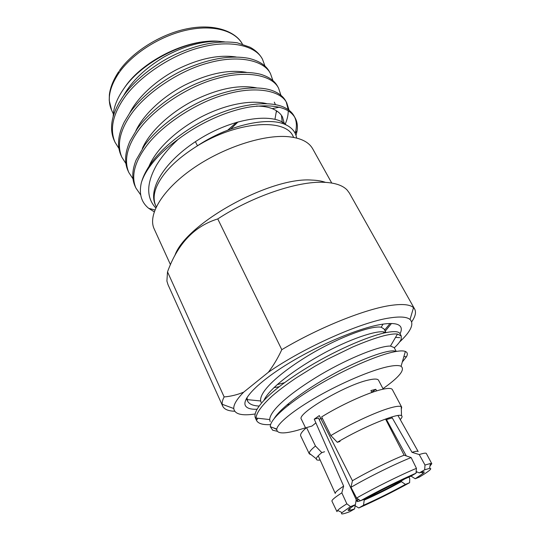 <?xml version="1.0" encoding="UTF-8"?>
<svg xmlns="http://www.w3.org/2000/svg" width="541" height="541" viewBox="0 0 541 541"><rect width="100%" height="100%" fill="white"/><g stroke="black" fill="none" stroke-linecap="round" stroke-linejoin="round"><path stroke-width="0.81" d="M400.252 419.586C402.112 417.611 402.538 416.32 401.517 415.711C398.399 412.519 362.294 427.268 337.314 442.301L330.855 435.593C349.371 424.3 376.245 411.816 390.271 407.914C396.161 406.244 399.819 405.845 401.239 406.704L401.699 407.177L401.321 409.239M401.699 407.177L392.36 389.601C391.434 387.971 387.552 388.019 380.708 389.736C366.602 393.233 339.89 405.48 321.645 416.908L330.855 435.593M385.916 419.742L392.245 417.895M311.19 454.765L309.303 453.852L309.195 453.202C309.33 451.694 311.42 449.307 315.477 446.034L306.551 427.579C301.939 431.556 299.991 434.335 300.701 435.897L309.303 453.852M318.23 455.806L335.271 493.466C334.838 492.533 337.625 490.085 343.643 486.122L315.883 422.893L311.981 426.051L306.551 427.579M324.566 451.749L321.827 452.621C318.311 455.434 316.458 457.483 316.282 458.768C316.167 459.951 317.459 460.377 320.15 460.046M337.314 442.301L340.046 441.449M315.477 446.034L321.827 452.621M390.054 323.498L384.637 330.057M270.615 424.604C262.892 425.023 258.185 423.63 256.508 420.411L255.413 418.037C252.065 410.159 268.167 393.016 296.989 374.081C327.183 354.287 361.537 338.713 382.44 333.384C392.881 330.936 398.751 331.065 400.036 333.763C401.442 331.004 401.679 328.745 400.753 326.994C398.825 323.532 392.367 322.659 381.371 324.377C359.731 327.86 320.813 343.934 290.064 362.511C259.247 381.094 241.881 398.676 245.33 405.5C246.723 408.239 250.598 409.49 256.948 409.253M256.508 420.411L256.035 418.078C256.373 412.851 261.736 405.493 272.123 396.005C280.265 388.932 290.673 381.615 296.59 377.672L314.876 366.291L327.373 359.312L352.529 347.072C364.749 341.838 375.15 338.078 383.738 335.785C389.939 334.264 394.511 333.689 397.452 334.054L401.26 336.008L401.206 339.275C399.833 342.02 397.52 344.86 394.274 347.802M259.024 406.048C252.904 405.75 249.07 404.073 247.535 401.009L246.405 398.555M247.535 401.009L246.987 397.534M305.753 428.276L301.384 419.241C295.981 414.108 345.307 384.969 368.36 380.053C374.284 378.673 377.679 378.741 378.544 380.269L383.224 389.141M315.883 422.893L314.253 419.167L319.291 415.589L321.185 419.16M371.836 392.482L370.896 390.561L375.812 389.31L376.678 390.886M320.725 418.294L319.231 419.647M331.748 183.041L312.698 148.816C308.891 141.999 300.742 137.955 288.258 136.69C263.339 134.33 222.385 147.747 192.224 168.995C161.975 190.222 147.551 215.068 154.171 228.897L170.476 264.684M325.513 182.364C321.794 181.039 317.29 180.281 312.008 180.092C270.372 176.508 185.056 224.015 174.777 255.785M399.664 341.953C410.869 331.383 414.325 323.89 410.044 319.488C406.933 316.87 400.205 316.343 389.878 317.912C361.719 321.814 303.886 347.43 268.336 372.289L243.68 392.157C236.823 399.17 233.523 404.627 233.773 408.529C234.625 414.183 241.726 416.009 255.075 414M411.687 321.848C415.332 316.532 416.34 312.306 414.71 309.175L413.5 307.653C410.193 304.576 402.93 303.785 391.704 305.286C366.555 308.512 319.569 327.183 281.793 349.682C277.891 358.074 273.401 365.608 268.336 372.289M243.68 392.157C237.249 394.808 230.737 396.397 224.143 396.932L167.521 271.873L166.899 281.036L168.001 284.647L222.703 406.169C224.258 409.334 228.255 411.032 234.699 411.255M224.143 396.932C222.621 399.799 221.972 402.254 222.202 404.283L222.703 406.169M414.71 309.175L349.364 193.036L347.112 190.006C342.642 185.313 334.845 182.736 323.728 182.283C297.658 181.032 252.431 196.241 217.759 218.922L281.793 349.682M223.352 41.691L223.69 41.941M156.254 206.865L155.659 205.58C151.805 196.282 155.267 185.029 166.067 171.815M123.713 88.825L125.451 86.303C141.992 62.411 181.668 41.529 211.639 41.143M264.995 66.151L262.486 59.246C255.751 45.572 229.878 39.405 200.386 47.486C171.592 54.58 137.515 77.586 123.253 99.361C112.535 115.544 109.789 129.833 115.01 142.229L118.919 148.457M262.493 59.246L262.216 58.759C259.599 54.046 255.514 50.191 249.949 47.189L237.303 42.82C219.139 40.203 198.703 43.977 176.001 54.147C153.63 64.494 132.971 81.705 122.367 97.481L118.892 103.04C111.088 117.282 109.519 129.739 114.185 140.417L115.01 142.229M141.302 182.831C143.264 176.393 147.145 169.59 152.934 162.422C159.453 154.428 167.866 146.733 178.158 139.335C200.589 122.3 227.923 110.56 250.172 106.929C274.213 103.825 289.192 107.483 295.115 117.884L294.094 116.051C291.937 112.041 288.049 108.883 282.436 106.591C268.133 100.944 242.578 103.879 217.719 114.077C191.818 124.504 165.404 144.122 152.488 161.468C147.936 167.433 144.582 173.357 142.432 179.247L141.302 182.831C138.854 193.861 141.323 202.361 148.701 208.332L154.205 211.815M289.09 110.29L286.764 102.878C280.671 90.313 255.068 85.634 225.151 94.553C195.97 102.519 160.839 125.816 145.698 147.044C134.337 162.834 131.064 176.481 135.879 187.991L140.687 194.916M286.764 102.878L285.763 101.072C283.22 96.325 278.453 92.727 271.454 90.273C256.17 85.275 231.284 88.487 207.162 98.611C182.053 109.018 157.093 128.068 144.765 145.069L136.055 160.143C132.078 170.205 131.727 178.855 135.013 186.097L135.879 187.991M280.948 95.338L278.547 88.109C272.231 75.158 246.527 69.965 216.758 78.601C187.7 86.262 152.934 109.465 138.09 130.881C126.952 146.807 123.862 160.677 128.812 172.498L132.991 178.861M278.547 88.109L277.56 86.33C274.598 80.778 268.843 76.734 260.295 74.198C242.72 70.1 221.526 73.184 196.708 83.47C172.444 93.857 148.924 112.312 137.177 128.941L129.996 141.086C124.917 152.501 124.241 162.354 127.96 170.631L128.812 172.498M272.921 80.623L270.459 73.562C263.927 60.247 238.135 54.56 208.501 62.912C179.578 70.289 145.157 93.39 130.611 114.99C119.683 131.05 116.768 145.13 121.86 157.242L125.897 163.544M270.459 73.562L269.486 71.818C266.071 65.387 259.22 60.91 248.928 58.374C230.966 54.999 210.097 58.421 186.327 68.639C162.976 79.013 140.883 96.859 129.712 113.076L124.261 122.056C117.918 134.871 116.836 145.989 121.022 155.409L121.86 157.242M296.001 135.446L297.077 130.942C297.841 125.965 297.185 121.61 295.115 117.884M295.136 133.302C296.968 127.061 296.786 121.624 294.581 116.984M285.229 124.078C287.251 119.405 288.252 114.99 288.238 110.837M288.197 109.634L286.243 101.992M276.397 112.183L276.911 111.061M113.15 116.525L113.657 111.426C114.942 103.987 118.432 96.271 124.119 88.257C142.655 61.201 188.383 38.587 218.381 41.251L224.846 41.921M155.761 207.913C146.09 197.479 146.368 183.183 156.606 165.039C161.887 156.376 169.069 147.808 178.158 139.335M296.617 138.056C295.697 132.018 291.89 127.5 285.188 124.491C268.045 116.504 228.221 124.978 196.593 146.368C236.248 121.333 285.141 117.816 293.026 136.149L293.729 137.421M382.981 388.675C399.332 377.111 405.365 369.652 401.07 366.298C398.697 365.121 393.956 365.331 386.842 366.913C370.457 370.605 341.966 382.683 317.952 396.33C293.912 409.983 277.689 423.204 276.776 429.081C276.6 433.774 283.612 434.146 297.82 430.196L305.523 427.803M402.315 362.003L406.48 356.769C407.907 354.166 407.535 352.394 405.365 351.461C402.578 350.352 397.074 350.899 388.851 353.097C370.612 358.034 339.335 372.012 313.205 388.154C287.115 404.201 269.851 419.667 270.304 426.693L272.678 430.203L277.202 431.265M166.08 171.801C173.336 163.139 183.507 154.658 196.593 146.368C205.736 140.315 215.102 135.311 224.684 131.368M218.381 41.251C201.475 41.15 183.494 46.31 164.437 56.717C145.083 68.355 131.449 81.387 123.537 95.811M236.174 56.994C218.679 54.411 198.865 58.604 176.724 69.586C155.003 80.934 137.13 98.131 129.603 113.231M246.371 72.318C228.66 69.275 208.082 73.556 184.637 85.16C161.698 97.211 143.169 115.192 135.872 130.8M256.569 87.885C238.757 84.382 217.462 88.751 192.697 100.991C168.535 113.752 149.35 132.471 142.33 148.525M282.382 123.456L281.435 115.463M266.781 103.689C250.706 99.537 225.299 104.413 200.914 117.086C175.514 130.564 155.673 149.979 148.978 166.418M286.121 124.91C274.544 112.846 236.147 117.126 201.928 137.556C166.547 158.79 147.558 187.551 155.348 204.897M274.984 119.176L276.444 110.756M275.416 104.616L274.307 102.127M284.471 124.2L282.503 117.039C280.59 113.448 277.141 110.641 272.164 108.619C267.903 106.956 262.683 106.104 256.502 106.07M227.802 130.117L236.539 122.327M238.074 121.887L230.851 128.968M167.521 271.873C177.698 243.754 194.442 226.104 217.759 218.922M385.239 331.166L391.468 323.504M391.718 416.976L412.019 452.33C415.806 451.167 417.855 450.923 418.179 451.586L397.98 415.522M412.019 452.33L419.234 454.562C423.596 453.155 425.97 452.797 426.355 453.493L431.799 463.732L429.98 466.038M424.996 465.03L424.678 469.798L429.554 468.398L430.44 463.522L424.996 465.03L419.234 454.562M430.44 463.522L431.799 463.732M429.554 468.398C432.8 468.141 429.405 471.035 419.383 477.081L415.224 478.751L411.011 476.114M416.137 471.549L419.316 472.902C423.894 471.346 425.26 471.441 423.414 473.172L415.224 478.751M419.316 472.902L424.678 469.798M417.077 471.948L416.022 472.753M385.544 419.025L404.127 455.191C390.325 460.621 367.515 471.88 352.448 480.719L321.124 419.201L322.368 418.382M404.127 455.191L411.14 457.551C395.356 463.799 368.374 477.135 350.953 487.319L352.448 480.719M350.953 487.319L356.614 498.038C374.095 488.05 400.753 474.829 416.448 468.344L411.14 457.551M356.614 498.038L360.516 500.777C376.854 491.532 401.294 479.407 415.975 473.233L416.448 468.344M415.975 473.233L410.592 476.357C398.325 481.591 378.903 491.235 365.371 498.822L360.516 500.777M355.295 504.726L354.612 508.898L349.885 511.644C342.771 514.335 340.161 514.653 342.054 512.597L337.598 510.42L336.962 511.637L331.951 501.176C331.545 500.148 334.838 497.375 341.831 492.858L343.643 486.122M337.598 510.42C338.923 509.04 342 506.843 346.842 503.82L341.831 492.858M342.054 512.597L350.534 506.626L346.842 503.82M354.612 508.898L349.533 510.488C346.436 511.022 348.397 509.081 355.403 504.658L356.208 499.654L318.473 418.01L314.253 419.167M350.534 506.626L355.403 504.658M386.49 419.552L406.277 455.907M408.955 477.067L409.74 478.704L409.618 482.7C392.178 492.296 375.244 500.723 358.798 507.979L355.126 505.767M358.798 507.979L363.518 505.247C377.084 499.228 391.062 492.276 405.439 484.391L409.618 482.7M363.518 505.247L364.201 500.121L363.85 499.458M405.439 484.391L401.395 481.646C388.654 488.651 376.259 494.812 364.201 500.121M375.812 389.31L371.687 392.178M284.62 382.663L277.188 384.637M276.728 429.446L273.408 427.836M274.328 418.308C281.597 406.737 308.275 387.397 338.078 371.505C366.02 356.823 391.623 348.411 395.884 351.488M264.042 400.11C269.519 388.31 295.183 368.637 325.641 352.225C354.186 337.084 380.938 328.908 385.652 332.647M270.135 421.622L269.702 419.573C269.959 410.362 290.517 392.577 320.908 374.487C350.453 357.155 380.343 345.719 390.467 346.064L394.159 347.593L396.242 351.427M289.469 404.357L286.987 404.884M261.066 402.281L260.661 400.976C259.2 391.535 279.65 372.627 310.811 354.057C341.073 336.252 371.992 325.33 381.195 327.231L384.049 328.975L386.003 332.573M383.988 331.985L383.427 333.141M279.19 386.754L273.956 387.606M404.742 478.941C390.122 487.732 369.097 497.531 364.296 499.275L362.389 500.026M357.682 500.182L356.052 500.614M355.904 498.998L356.898 498.241M119.419 70.628C133.323 50.901 162.314 33.157 189.093 28.389C216.075 23.432 236.376 32.264 242.395 44.092C235.037 30.614 213.12 24.318 186.638 30.127C160.177 35.909 132.484 53.518 119.027 72.771C109.37 87.175 106.908 99.666 111.635 110.249L109.214 100.288L109.377 94.695C110.236 87.453 113.367 79.743 118.77 71.554M360.441 500.729C356.499 502.163 355.89 501.737 358.609 499.444M401.517 415.711L401.239 406.704M316.282 458.768L309.195 453.202M400.036 333.763L401.26 336.008M113.319 113.901L111.635 110.249M154.888 209.976L148.701 208.332M401.07 366.298L405.365 351.461M276.776 429.081L270.304 426.693M295.115 133.262L297.077 130.942M272.164 108.619L279.44 107.179M197.465 145.793L195.396 141.641M410.044 319.488L413.5 307.653M233.773 408.529L222.202 404.283M358.298 499.221L356.066 500.526M421.094 472.32L423.414 473.172M350.23 508.121L349.533 510.488M256.813 419.857L257.854 418.247M399.718 337.645L395.512 337.415M247.257 399.988L247.487 399.637M403.877 356.593L406.48 356.769M269.702 419.573L256.035 418.044M390.467 346.064L397.466 334.067M260.661 400.976L247.095 399.603M381.195 327.231L383.055 324.113"/></g></svg>
